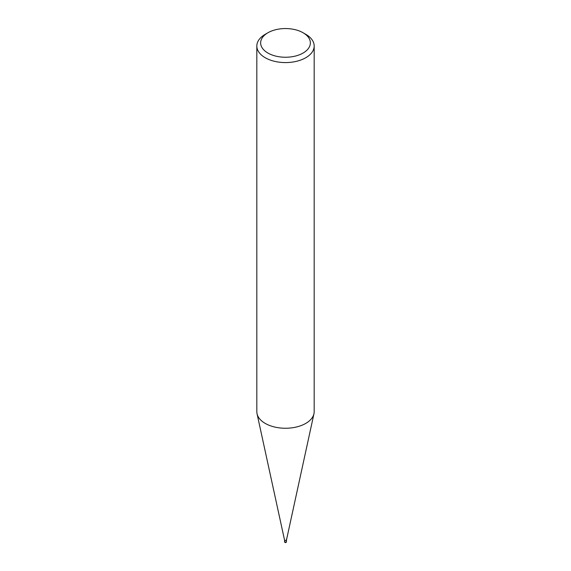 <?xml version="1.0" encoding="UTF-8"?>
<svg xmlns="http://www.w3.org/2000/svg" width="571" height="571" viewBox="0 0 571 571"><rect width="100%" height="100%" fill="white"/><g stroke="black" fill="none" stroke-linecap="round" stroke-linejoin="round"><path stroke-width="0.86" d="M305.778 34.317L303.073 32.754A24.853 14.346 180 0 1 303.073 53.046A24.853 14.346 180 0 1 267.927 53.046A24.853 14.346 180 0 1 267.927 32.754A24.853 14.346 180 0 1 303.073 32.754L305.778 34.317A28.678 16.559 0 0 1 314.178 46.023L314.178 411.698A28.678 16.559 180 0 1 313.95 413.761A28.678 16.559 180 0 1 294.8 427.358A28.678 16.559 180 0 1 265.222 423.404A28.678 16.559 180 0 1 257.05 413.761A28.678 16.559 180 0 1 256.822 411.698L256.822 46.023A28.678 16.559 0 0 0 265.222 57.728A28.678 16.559 0 0 0 296.477 61.318A28.678 16.559 0 0 0 314.178 46.023M267.927 32.754L265.222 34.317A28.678 16.559 0 0 0 256.822 46.023M257.05 413.761L284.551 540.13A0.956 0.55 0 0 0 284.822 540.452A0.956 0.55 0 0 0 285.807 540.58A0.956 0.55 0 0 0 286.449 540.13L313.95 413.761M284.544 540.059A0.956 0.55 0 0 0 284.822 540.452A0.956 0.55 0 0 0 285.864 540.573A0.956 0.55 0 0 0 286.456 540.059A0.956 0.55 0 0 0 286.178 539.674M286.456 541.622A0.956 0.55 180 0 1 285.864 542.129A0.956 0.55 180 0 1 284.822 542.015A0.956 0.55 180 0 1 284.544 541.622A0.956 0.956 0 0 0 285.022 542.45A0.956 0.956 0 0 0 286.456 541.622L286.456 540.095M284.544 540.095L284.544 541.622"/></g></svg>
